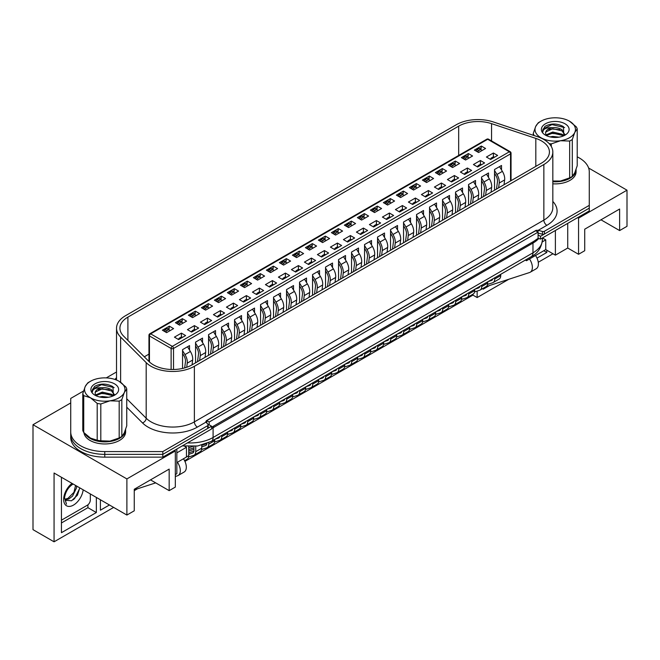 <?xml version="1.0" encoding="UTF-8"?>
<svg xmlns="http://www.w3.org/2000/svg" width="660" height="660" viewBox="0 0 660 660"><rect width="100%" height="100%" fill="white"/><g stroke="black" fill="none" stroke-linecap="round" stroke-linejoin="round"><path stroke-width="0.99" d="M70.727 401.197L70.727 434.709A34.048 19.651 0 0 0 104.767 454.361L162.805 454.361L211.588 426.195L207.413 423.786M538.082 238.367L540.49 239.085L540.49 236.305L538.082 234.919L538.082 238.367L533.569 241.461L211.588 427.226M540.49 236.305L589.273 208.139L589.273 210.919L540.49 239.085M83.548 391.017L70.727 398.417L70.727 437.481A34.048 19.651 0 0 0 104.767 457.141L162.805 457.141L211.588 428.975L211.588 426.195M70.727 434.709A34.048 19.651 0 0 0 104.767 454.361L162.805 454.361L162.805 457.141M538.082 232.138L535.672 230.744L206.778 420.635L209.187 422.02L538.082 232.138L538.082 234.919M209.187 422.02L209.187 424.801M206.778 420.635L206.778 422.986M577.648 217.627L578.556 218.155L578.556 254.29L567.724 248.036L555.382 255.156L545.754 249.596L529.501 258.976A10.543 6.088 -120 0 1 530.186 272.25A10.543 6.088 -120 0 1 529.501 272.547L485.917 286.704M477.147 291.076L477.147 297.545L508.794 279.279M538.255 262.267L552.973 253.77M546.81 250.206L546.81 252.466L536.992 258.126M489.53 285.533L483.161 289.212L483.161 288.296M578.556 218.155L627 190.179L588.629 168.028M600.971 219.805L619.624 230.571L627 226.314L627 190.179M70.727 402.938L33 424.718L33 529.65L54.062 541.81L54.062 473.014L126.885 515.056L134.261 510.799L134.261 489.258L169.166 469.103L169.166 490.644L175.329 487.088L175.329 450.953L174.43 450.425M619.624 230.571L619.624 209.03L584.719 229.185L584.719 250.726L578.556 254.29M567.724 248.036L567.724 223.361M555.382 255.156L555.382 230.488M545.754 249.596L545.754 239.869L542.446 237.955L542.438 239.605C541.514 247.706 537.768 253.407 531.201 256.707A8.514 4.917 -120 0 0 532.966 252.813L532.966 243.078L213.097 427.754A32.34 18.67 180 0 1 211.588 428.571M542.281 241.873L545.754 239.869M529.501 258.976L526.498 260.716L526.498 259.421M525.376 260.073L526.498 260.716M184.61 446.234L186.466 447.298L186.466 457.034L176.839 462.586M176.839 452.859L186.466 447.298M175.329 474.573L176.839 473.707L176.839 449.039M126.885 515.056L126.885 478.921L175.329 450.953M33 424.718L126.885 478.921M184.932 461.389L472.931 295.119L477.147 297.545M134.261 490.644L137.462 488.796M54.062 541.81L113.644 507.416M183.455 458.766A10.543 6.088 60 0 1 184.14 472.032L178.118 475.513A10.543 6.088 -120 0 1 177.441 475.81L175.329 476.495M155.702 482.872L134.261 489.835M169.166 490.644L150.505 479.878M109.436 504.983L100.403 510.196L100.403 499.768M96.343 497.425L96.343 512.539L61.438 532.694L61.438 477.271M61.438 522.959L87.92 507.672L96.343 512.539M87.92 507.672L87.92 504.826M543.799 250.726L546.81 252.466M100.403 500.462L101.005 500.115M178.118 475.513A10.543 6.088 -120 0 0 177.441 462.239M535.524 255.502A10.543 6.088 60 0 1 536.209 268.768L530.186 272.25M472.931 294.203L472.931 295.119M79.753 487.847L77.434 495.223L71.577 500.783L65.554 500.288L65.117 499.397L66.47 504.149L64.499 497.797C65.538 491.716 68.335 487.171 72.897 484.159M76.527 485.983L76.593 487.723L72.559 496.122L68.838 498.952L65.208 499.694M75.578 485.43L73.945 492.335L67.881 498.399L65.051 499.166M61.438 520.179L87.318 505.238A4.257 2.458 120 0 0 90.321 500.032L90.321 493.944M79.753 488.252L74.786 498.284L73.326 499.752M552.832 181.723A20.856 12.037 0 0 0 576.081 169.768A20.856 12.037 0 0 0 576.073 169.43M552.832 183.81A20.856 12.037 0 0 0 576.081 171.856L576.081 169.768M85.132 433.892A20.856 12.037 0 0 0 90.024 438.356A20.856 12.037 0 0 0 112.744 440.962A20.856 12.037 0 0 0 125.623 429.841A20.856 12.037 0 0 0 125.614 429.503M83.96 432.696A20.856 12.037 0 0 0 90.024 440.435A20.856 12.037 0 0 0 112.744 443.05A20.856 12.037 0 0 0 125.623 431.929L125.623 429.841M166.609 332.64L162.393 330.206L169.373 326.172L173.588 328.606L166.609 332.64M168.77 329.439L169.373 326.172M178.637 339.587L174.43 337.153L181.409 333.127L185.625 335.56L178.637 339.587M182.556 368.445L182.556 349.627L189.535 345.601L189.535 350.056M181.409 333.127L181.409 336.947M179.602 325.132L175.395 322.699L182.374 318.673L186.582 321.106L179.602 325.132M181.772 321.932L182.374 318.673M191.639 332.079L187.432 329.653L194.411 325.619L198.619 328.053L191.639 332.079M195.55 362.835L195.55 342.127L202.537 338.093L202.537 342.548M194.411 325.619L194.411 329.439M192.605 317.625L188.389 315.2L195.368 311.165L199.584 313.599L192.605 317.625M194.774 314.424L195.368 311.165M204.641 324.58L200.425 322.146L207.405 318.112L211.621 320.546L204.641 324.58M208.552 355.327L208.552 334.62L215.531 330.586L215.531 335.049M207.405 318.112L207.405 321.94M205.606 310.126L201.391 307.692L208.37 303.658L212.586 306.091L205.606 310.126M207.776 306.916L208.37 303.658M217.643 317.072L213.427 314.638L220.407 310.613L224.623 313.038L217.643 317.072M221.554 347.82L221.554 327.112L228.533 323.087L228.533 327.541M220.407 310.613L220.407 314.432M218.6 302.618L214.393 300.185L221.372 296.159L225.58 298.584L218.6 302.618M220.77 299.417L221.372 296.159M230.637 309.565L226.429 307.131L233.409 303.105L237.616 305.539L230.637 309.565M234.547 340.321L234.547 319.605L241.535 315.579L241.535 320.034M233.409 303.105L233.409 306.925M231.602 295.111L227.386 292.677L234.374 288.651L238.582 291.085L231.602 295.111M233.772 291.91L234.374 288.651M243.639 302.065L239.423 299.632L246.403 295.597L250.618 298.031L243.639 302.065M247.549 332.813L247.549 312.106L254.529 308.072L254.529 312.535M246.403 295.597L246.403 299.425M244.604 287.603L240.388 285.178L247.368 281.143L251.584 283.577L244.604 287.603M246.774 284.402L247.368 281.143M256.641 294.558L252.425 292.124L259.405 288.09L263.62 290.524L256.641 294.558M260.551 325.306L260.551 304.598L267.531 300.564L267.531 305.027M259.405 288.09L259.405 291.918M257.598 280.104L253.39 277.67L260.37 273.636L264.586 276.07L257.598 280.104M259.768 276.903L260.37 273.636M269.635 287.05L265.427 284.617L272.407 280.591L276.614 283.024L269.635 287.05M273.545 317.798L273.545 297.091L280.533 293.065L280.533 297.52M272.407 280.591L272.407 284.411M270.6 272.596L266.384 270.163L273.372 266.137L277.579 268.57L270.6 272.596M272.77 269.396L273.372 266.137M282.637 279.543L278.421 277.117L285.409 273.083L289.616 275.517L282.637 279.543M286.547 310.299L286.547 289.591L293.527 285.557L293.527 290.012M285.409 273.083L285.409 276.903M283.602 265.089L279.386 262.663L286.366 258.629L290.582 261.063L283.602 265.089M285.772 261.888L286.366 258.629M295.639 272.044L291.423 269.61L298.402 265.576L302.618 268.01L295.639 272.044M299.549 302.791L299.549 282.084L306.529 278.05L306.529 282.513M298.402 265.576L298.402 269.404M296.596 257.59L292.388 255.156L299.368 251.122L303.584 253.555L296.596 257.59M298.765 254.38L299.368 251.122M308.632 264.536L304.425 262.102L311.404 258.076L315.62 260.502L308.632 264.536M312.543 295.284L312.543 274.576L319.531 270.55L319.531 275.005M311.404 258.076L311.404 261.896M309.598 250.082L305.382 247.648L312.37 243.623L316.577 246.048L309.598 250.082M311.767 246.881L312.37 243.623M321.635 257.029L317.419 254.595L324.406 250.569L328.614 253.003L321.635 257.029M325.545 287.785L325.545 267.069L332.524 263.043L332.524 267.498M324.406 250.569L324.406 254.389M322.6 242.575L318.384 240.141L325.363 236.115L329.579 238.549L322.6 242.575M324.769 239.374L325.363 236.115M334.637 249.529L330.421 247.096L337.4 243.061L341.616 245.495L334.637 249.529M338.547 280.277L338.547 259.57L345.526 255.535L345.526 259.999M337.4 243.061L337.4 246.889M335.593 235.075L331.386 232.642L338.365 228.608L342.581 231.041L335.593 235.075M337.763 231.866L338.365 228.608M347.63 242.022L343.423 239.588L350.402 235.554L354.618 237.988L347.63 242.022M351.549 272.77L351.549 252.062L358.528 248.028L358.528 252.491M350.402 235.554L350.402 239.382M348.596 227.568L344.38 225.134L351.367 221.1L355.575 223.534L348.596 227.568M350.765 224.367L351.367 221.1M360.632 234.514L356.416 232.081L363.404 228.055L367.612 230.488L360.632 234.514M364.543 265.262L364.543 244.555L371.522 240.529L371.522 244.984M363.404 228.055L363.404 231.874M361.597 220.06L357.382 217.627L364.361 213.601L368.577 216.035L361.597 220.06M363.767 216.859L364.361 213.601M373.634 227.007L369.418 224.582L376.398 220.547L380.614 222.981L373.634 227.007M377.545 257.763L377.545 237.055L384.524 233.021L384.524 237.476M376.398 220.547L376.398 224.367M374.591 212.553L370.384 210.127L377.363 206.093L381.579 208.527L374.591 212.553M376.761 209.352L377.363 206.093M386.628 219.508L382.421 217.074L389.4 213.04L393.616 215.474L386.628 219.508M390.547 250.255L390.547 229.548L397.526 225.514L397.526 229.977M389.4 213.04L389.4 216.868M387.593 205.054L383.386 202.62L390.365 198.586L394.573 201.019L387.593 205.054M389.763 201.844L390.365 198.586M399.63 212L395.414 209.566L402.402 205.54L406.609 207.966L399.63 212M403.54 242.748L403.54 222.04L410.52 218.014L410.52 222.47M402.402 205.54L402.402 209.36M400.595 197.546L396.379 195.112L403.359 191.087L407.575 193.512L400.595 197.546M402.765 194.345L403.359 191.087M412.632 204.493L408.416 202.059L415.396 198.033L419.611 200.467L412.632 204.493M416.542 235.249L416.542 214.533L423.522 210.507L423.522 214.962M415.396 198.033L415.396 201.853M413.597 190.039L409.382 187.605L416.361 183.579L420.577 186.013L413.597 190.039M415.759 186.838L416.361 183.579M425.626 196.993L421.418 194.56L428.398 190.525L432.613 192.959L425.626 196.993M429.544 227.741L429.544 207.034L436.524 202.999L436.524 207.463M428.398 190.525L428.398 194.353M426.591 182.539L422.383 180.106L429.363 176.071L433.57 178.505L426.591 182.539M428.761 179.33L429.363 176.071M438.628 189.486L434.42 187.052L441.4 183.018L445.607 185.452L438.628 189.486M442.538 220.234L442.538 199.526L449.526 195.492L449.526 199.955M441.4 183.018L441.4 186.846M439.593 175.032L435.377 172.598L442.357 168.564L446.572 170.998L439.593 175.032M441.763 171.831L442.357 168.564M451.63 181.978L447.414 179.545L454.393 175.519L458.609 177.952L451.63 181.978M455.54 212.726L455.54 192.019L462.52 187.993L462.52 192.448M454.393 175.519L454.393 179.338M452.595 167.524L448.379 165.091L455.359 161.065L459.574 163.499L452.595 167.524M454.765 164.323L455.359 161.065M464.632 174.471L460.416 172.045L467.395 168.011L471.611 170.445L464.632 174.471M468.542 205.227L468.542 184.519L475.522 180.485L475.522 184.94M467.395 168.011L467.395 171.831M465.589 160.017L461.381 157.591L468.361 153.557L472.568 155.991L465.589 160.017M467.758 156.816L468.361 153.557M477.626 166.972L473.418 164.538L480.397 160.504L484.605 162.938L477.626 166.972M481.536 197.719L481.536 177.012L488.524 172.978L488.524 177.441M480.397 160.504L480.397 164.332M478.591 152.518L474.375 150.084L481.363 146.05L485.57 148.483L478.591 152.518M480.76 149.308L481.363 146.05M490.627 159.464L486.412 157.03L493.391 153.005L497.607 155.43L490.627 159.464M494.538 190.212L494.538 169.505L501.517 165.478L501.517 169.933M493.391 153.005L493.391 156.824M148.954 354.123L144.292 356.812M476.066 151.057L476.149 150.761A1.279 0.734 -60 0 1 476.998 149.589L478.797 150.629A1.279 0.734 120 0 0 477.955 151.8L477.873 152.105M479.919 148.83L481.363 147.997M463.064 158.557L463.147 158.268A1.279 0.734 -60 0 1 463.996 157.088L465.803 158.136A1.279 0.734 120 0 0 464.954 159.307L464.871 159.605M466.925 156.329L468.361 155.504M450.062 166.064L450.145 165.775A1.279 0.734 -60 0 1 450.994 164.596L452.801 165.635A1.279 0.734 120 0 0 451.952 166.815L451.877 167.112M453.923 163.837L455.359 163.012M437.068 173.572L437.151 173.275A1.279 0.734 -60 0 1 438.001 172.103L439.799 173.143A1.279 0.734 120 0 0 438.958 174.322L438.875 174.619M440.921 171.344L442.357 170.511M429.734 180.716L429.396 179.833A1.279 0.734 120 0 0 429.19 179.578L427.383 178.538A1.279 0.734 -60 0 0 426.739 178.596L424.999 179.602A1.279 0.734 -60 0 0 424.149 180.782L424.075 181.071M427.928 178.852L429.363 178.018M411.064 188.578L411.147 188.29A1.279 0.734 -60 0 1 411.997 187.11L413.803 188.158A1.279 0.734 120 0 0 412.954 189.329L412.879 189.626M414.925 186.351L416.361 185.526M398.062 196.086L398.153 195.789A1.279 0.734 -60 0 1 399.003 194.618L400.801 195.657A1.279 0.734 120 0 0 399.96 196.837L399.877 197.134M401.923 193.858L403.359 193.025M390.736 203.239L390.398 202.356A1.279 0.734 120 0 0 390.192 202.092L388.385 201.052A1.279 0.734 -60 0 0 387.742 201.11L386.001 202.125A1.279 0.734 -60 0 0 385.151 203.296L385.077 203.585M388.921 201.366L390.365 200.533M375.928 208.865L377.363 208.04M362.926 216.373L364.361 215.548M346.071 226.108L346.153 225.811A1.279 0.734 -60 0 1 347.003 224.639L348.81 225.679A1.279 0.734 120 0 0 347.96 226.858L347.878 227.155M349.924 223.88L351.367 223.047M333.069 233.615L333.151 233.318A1.279 0.734 -60 0 1 334.001 232.138L335.808 233.186A1.279 0.734 120 0 0 334.958 234.358L334.884 234.655M336.93 231.388L338.365 230.554M320.067 241.114L320.158 240.826A1.279 0.734 -60 0 1 320.999 239.646L322.806 240.694A1.279 0.734 120 0 0 321.956 241.865L321.882 242.162M323.928 238.887L325.363 238.062M307.073 248.622L307.156 248.325A1.279 0.734 -60 0 1 308.005 247.153L309.812 248.193A1.279 0.734 120 0 0 308.962 249.373L308.88 249.67M310.926 246.394L312.37 245.561M294.071 256.129L294.154 255.833A1.279 0.734 -60 0 1 295.003 254.661L296.81 255.7A1.279 0.734 120 0 0 295.96 256.872L295.878 257.169M297.932 253.902L299.368 253.069M281.069 263.629L281.16 263.34A1.279 0.734 -60 0 1 282.001 262.16L283.808 263.208A1.279 0.734 120 0 0 282.959 264.379L282.884 264.676M284.93 261.401L286.366 260.576M268.075 271.136L268.158 270.847A1.279 0.734 -60 0 1 269.008 269.668L270.814 270.707A1.279 0.734 120 0 0 269.965 271.887L269.882 272.184M271.928 268.909L273.372 268.084M255.073 278.644L255.156 278.347A1.279 0.734 -60 0 1 256.006 277.175L257.812 278.215A1.279 0.734 120 0 0 256.963 279.394L256.88 279.691M258.935 276.416L260.37 275.583M242.071 286.151L242.154 285.854A1.279 0.734 -60 0 1 243.004 284.674L244.81 285.722A1.279 0.734 120 0 0 243.961 286.894L243.886 287.191M245.933 283.924L247.368 283.09M229.078 293.65L229.16 293.362A1.279 0.734 -60 0 1 230.01 292.182L231.809 293.23A1.279 0.734 120 0 0 230.967 294.401L230.885 294.698M232.93 291.423L234.374 290.598M216.076 301.158L216.158 300.861A1.279 0.734 -60 0 1 217.008 299.689L218.815 300.729A1.279 0.734 120 0 0 217.965 301.909L217.882 302.206M219.937 298.93L221.372 298.097M203.074 308.665L203.156 308.368A1.279 0.734 -60 0 1 204.006 307.197L205.813 308.236A1.279 0.734 120 0 0 204.963 309.408L204.889 309.705M206.935 306.438L208.37 305.605M190.08 316.165L190.162 315.876A1.279 0.734 -60 0 1 191.012 314.696L192.811 315.744A1.279 0.734 120 0 0 191.969 316.915L191.887 317.212M193.933 313.937L195.368 313.112M177.078 323.672L177.16 323.383A1.279 0.734 -60 0 1 178.01 322.204L179.817 323.243A1.279 0.734 120 0 0 178.967 324.423L178.885 324.72M180.939 321.445L182.374 320.62M169.752 330.825L169.405 329.942A1.279 0.734 120 0 0 169.199 329.678L167.392 328.639A1.279 0.734 -60 0 0 166.757 328.705L165.008 329.711A1.279 0.734 -60 0 0 164.158 330.883L164.084 331.171M167.937 328.952L169.373 328.119M541.447 163.127A27.233 15.724 0 0 0 549.425 152.014A27.233 15.724 0 0 0 541.447 140.893A27.233 15.724 0 0 0 535.813 138.394L491.552 123.643A27.233 15.724 0 0 0 458.675 126.142L127.9 317.113A27.233 15.724 0 0 0 119.922 328.226A27.233 15.724 0 0 0 123.577 336.088L149.127 361.647A27.233 15.724 0 0 0 191.969 364.897L541.447 163.127M543.856 139.499A30.64 17.688 0 0 0 537.512 136.694L493.251 121.935A30.64 17.688 0 0 0 456.266 124.748L125.499 315.719A30.64 17.688 0 0 0 116.523 328.226A30.64 17.688 0 0 0 120.623 337.07L146.182 362.629A30.64 17.688 0 0 0 194.378 366.292L543.856 164.521A30.64 17.688 0 0 0 552.832 152.014A30.64 17.688 0 0 0 543.856 139.499M146.182 362.629L146.182 418.217A30.64 17.688 0 0 0 194.378 421.88L543.856 220.11A4.257 2.458 -120 0 0 546.868 225.324L538.205 230.332L542.454 231.47A1.7 0.982 0 0 0 544.385 231.28L589.273 205.359L589.273 171.856A34.048 19.651 0 0 0 579.307 157.954A34.048 19.651 0 0 0 577.219 156.849M70.727 431.929A34.048 19.651 0 0 0 104.767 451.58L162.805 451.58L162.805 454.361L207.702 428.439A1.7 0.982 0 0 0 208.197 427.746L208.197 424.966A1.7 0.982 0 0 0 208.04 424.553L206.052 422.095L197.389 427.094A34.897 20.146 180 0 1 142.494 422.92L126.753 407.187M538.048 233.062L542.454 234.25A1.7 0.982 0 0 0 544.385 234.061L589.273 208.139L589.273 205.359M538.205 230.332L536.126 230.323L206.324 420.733L206.052 422.095M205.829 421.534L205.986 422.004M116.523 372.224A1.7 0.982 0 0 0 115.615 372.496L106.268 377.899M162.805 451.58L207.702 425.659A1.7 0.982 0 0 0 208.197 424.966M494.488 157.237L493.82 156.857A1.279 0.734 -60 0 0 493.185 156.915L491.436 157.921L492.368 158.458M496.51 189.073L497.442 181.723A7.656 4.422 -120 0 0 495.742 175.304L494.538 173.324M490.512 159.398L490.594 159.101A1.279 0.734 -60 0 1 491.436 157.921M494.538 170.494L496.963 174.479A10.213 5.899 60 0 1 499.224 183.035L498.613 187.861M504.034 184.734L504.644 179.908A10.213 5.899 -120 0 0 502.384 171.352L499.513 166.633M494.719 277.769L494.719 279.031A7.656 4.422 60 0 1 493.135 282.538A7.656 4.422 60 0 1 492.64 282.76L487.6 284.394M493.135 282.538L499.15 279.064A7.656 4.422 -120 0 0 500.734 275.558L500.734 274.296M488.111 281.581L491.527 280.475A5.107 2.945 -120 0 0 491.857 280.327A5.107 2.945 -120 0 0 492.822 278.866M481.734 150.703L481.396 149.82A1.279 0.734 120 0 0 481.181 149.556A1.279 0.734 120 0 0 480.546 149.622L478.797 150.629M481.181 149.556L479.383 148.517A1.279 0.734 -60 0 0 478.739 148.574L476.998 149.589M468.732 158.202L468.394 157.319A1.279 0.734 120 0 0 468.188 157.063A1.279 0.734 120 0 0 467.544 157.13L465.803 158.136M468.188 157.063L466.381 156.024A1.279 0.734 -60 0 0 465.737 156.082L463.996 157.088M455.738 165.709L455.392 164.827A1.279 0.734 120 0 0 455.185 164.571A1.279 0.734 120 0 0 454.55 164.629L452.801 165.635M455.185 164.571L453.379 163.523A1.279 0.734 -60 0 0 452.743 163.589L450.994 164.596M442.736 173.217L442.398 172.334A1.279 0.734 120 0 0 442.183 172.07A1.279 0.734 120 0 0 441.548 172.136L439.799 173.143M442.183 172.07L440.385 171.031A1.279 0.734 -60 0 0 439.741 171.097L438.001 172.103M429.19 179.578A1.279 0.734 120 0 0 428.546 179.644L426.805 180.65A1.279 0.734 120 0 0 425.956 181.822L425.873 182.119M416.74 188.224L416.394 187.341A1.279 0.734 120 0 0 416.188 187.085A1.279 0.734 120 0 0 415.552 187.143L413.803 188.158M416.188 187.085L414.381 186.037A1.279 0.734 -60 0 0 413.746 186.103L411.997 187.11M403.738 195.731L403.4 194.849A1.279 0.734 120 0 0 403.186 194.584A1.279 0.734 120 0 0 402.55 194.65L400.801 195.657M403.186 194.584L401.379 193.545A1.279 0.734 -60 0 0 400.744 193.611L399.003 194.618M481.486 164.744L480.827 164.356A1.279 0.734 -60 0 0 480.183 164.423L478.442 165.429L479.366 165.965M483.508 196.581L484.44 189.23A7.656 4.422 -120 0 0 482.74 182.812L481.536 180.832M477.51 166.906L477.592 166.609A1.279 0.734 -60 0 1 478.442 165.429M481.536 177.994L483.97 181.978A10.213 5.899 60 0 1 486.23 190.542L485.62 195.368M491.032 192.242L491.642 187.415A10.213 5.899 -120 0 0 489.382 178.852L486.511 174.141M481.717 285.277L481.717 286.539A7.656 4.422 60 0 1 480.133 290.045A7.656 4.422 60 0 1 479.638 290.268L474.598 291.901M480.133 290.045L486.148 286.572A7.656 4.422 -120 0 0 487.74 283.066L487.74 281.803M475.109 289.088L478.525 287.983A5.107 2.945 -120 0 0 478.855 287.834A5.107 2.945 -120 0 0 479.828 286.366M468.484 172.243L467.824 171.864A1.279 0.734 -60 0 0 467.189 171.93L465.44 172.936L466.364 173.473M470.506 204.088L471.438 196.738A7.656 4.422 -120 0 0 469.747 190.311L468.542 188.339M464.516 174.405L464.59 174.108A1.279 0.734 -60 0 1 465.44 172.936M468.542 185.501L470.968 189.486A10.213 5.899 60 0 1 473.228 198.049L472.618 202.868M478.038 199.741L478.648 194.923A10.213 5.899 -120 0 0 476.38 186.359L473.509 181.648M468.724 292.784L468.724 294.046A7.656 4.422 60 0 1 467.132 297.553A7.656 4.422 60 0 1 466.636 297.767L461.596 299.409M467.132 297.553L473.154 294.079A7.656 4.422 -120 0 0 474.738 290.573L474.738 289.303M462.115 296.596L465.531 295.482A5.107 2.945 -120 0 0 465.861 295.342A5.107 2.945 -120 0 0 466.826 293.873M455.491 179.751L454.822 179.371A1.279 0.734 -60 0 0 454.187 179.429L452.438 180.444L453.37 180.972M457.512 211.596L458.436 204.237A7.656 4.422 -120 0 0 456.745 197.819L455.54 195.838M451.514 181.912L451.597 181.615A1.279 0.734 -60 0 1 452.438 180.444M455.54 193.009L457.966 196.993A10.213 5.899 60 0 1 460.226 205.557L459.616 210.375M465.036 207.248L465.646 202.43A10.213 5.899 -120 0 0 463.386 193.867L460.515 189.148M455.722 300.284L455.722 301.546A7.656 4.422 60 0 1 454.138 305.052A7.656 4.422 60 0 1 453.643 305.275L448.602 306.916M454.138 305.052L460.152 301.579A7.656 4.422 -120 0 0 461.736 298.072L461.736 296.81M449.113 304.103L452.529 302.989A5.107 2.945 -120 0 0 452.859 302.841A5.107 2.945 -120 0 0 453.824 301.381M442.489 187.258L441.829 186.871A1.279 0.734 -60 0 0 441.185 186.937L439.444 187.943L440.368 188.48M444.51 219.095L445.442 211.745A7.656 4.422 -120 0 0 443.743 205.326L442.538 203.346M438.512 189.42L438.595 189.123A1.279 0.734 -60 0 1 439.444 187.943M442.538 200.516L444.972 204.501A10.213 5.899 60 0 1 447.233 213.056L446.622 217.882M452.034 214.756L452.644 209.929A10.213 5.899 -120 0 0 450.384 201.374L447.513 196.655M442.72 307.791L442.72 309.053A7.656 4.422 60 0 1 441.136 312.56A7.656 4.422 60 0 1 440.641 312.782L435.6 314.416M441.136 312.56L447.15 309.086A7.656 4.422 -120 0 0 448.742 305.58L448.742 304.318M436.111 311.602L439.527 310.497A5.107 2.945 -120 0 0 439.857 310.349A5.107 2.945 -120 0 0 440.822 308.888M429.487 194.766L428.827 194.378A1.279 0.734 -60 0 0 428.191 194.444L426.442 195.451L427.366 195.987M431.508 226.603L432.44 219.252A7.656 4.422 -120 0 0 430.749 212.834L429.544 210.853M425.518 196.927L425.593 196.622A1.279 0.734 -60 0 1 426.442 195.451M429.544 208.015L431.97 212A10.213 5.899 60 0 1 434.231 220.564L433.62 225.382M439.04 222.255L439.642 217.437A10.213 5.899 -120 0 0 437.382 208.874L434.511 204.163M429.726 315.298L429.726 316.561A7.656 4.422 60 0 1 428.134 320.067A7.656 4.422 60 0 1 427.639 320.29L422.598 321.923M428.134 320.067L434.156 316.594A7.656 4.422 -120 0 0 435.74 313.087L435.74 311.817M423.118 319.11L426.525 318.004A5.107 2.945 -120 0 0 426.855 317.856A5.107 2.945 -120 0 0 427.829 316.387M416.485 202.265L415.825 201.886A1.279 0.734 -60 0 0 415.189 201.952L413.44 202.958L414.373 203.494M418.514 234.11L419.438 226.751A7.656 4.422 -120 0 0 417.747 220.333L416.542 218.361M412.516 204.427L412.591 204.13A1.279 0.734 -60 0 1 413.44 202.958M416.542 215.523L418.968 219.508A10.213 5.899 60 0 1 421.228 228.071L420.618 232.889M426.038 229.762L426.649 224.945A10.213 5.899 -120 0 0 424.388 216.381L421.517 211.662M416.724 322.798L416.724 324.068A7.656 4.422 60 0 1 415.14 327.575A7.656 4.422 60 0 1 414.645 327.789L409.604 329.431M415.14 327.575L421.154 324.093A7.656 4.422 -120 0 0 422.738 320.587L422.738 319.325M410.116 326.617L413.531 325.504A5.107 2.945 -120 0 0 413.861 325.363A5.107 2.945 -120 0 0 414.826 323.895M390.192 202.092A1.279 0.734 120 0 0 389.548 202.158L387.808 203.164A1.279 0.734 120 0 0 386.958 204.336L386.875 204.633M377.743 210.738L377.396 209.855A1.279 0.734 120 0 0 377.19 209.599A1.279 0.734 120 0 0 376.555 209.665L374.806 210.672A1.279 0.734 120 0 0 373.956 211.843L373.882 212.14M377.19 209.599L375.383 208.56A1.279 0.734 -60 0 0 374.748 208.618L372.999 209.624L374.806 210.672M372.075 211.101L372.149 210.804A1.279 0.734 -60 0 1 372.999 209.624M364.741 218.245L364.402 217.363A1.279 0.734 120 0 0 364.188 217.107A1.279 0.734 120 0 0 363.553 217.165L361.804 218.171A1.279 0.734 120 0 0 360.954 219.351L360.88 219.648M364.188 217.107L362.381 216.059A1.279 0.734 -60 0 0 361.746 216.125L359.997 217.132L361.804 218.171M359.073 218.608L359.155 218.311A1.279 0.734 -60 0 1 359.997 217.132M351.739 225.753L351.4 224.87A1.279 0.734 120 0 0 351.194 224.606A1.279 0.734 120 0 0 350.551 224.672L348.81 225.679M351.194 224.606L349.387 223.567A1.279 0.734 -60 0 0 348.744 223.633L347.003 224.639M338.745 233.252L338.399 232.37A1.279 0.734 120 0 0 338.192 232.114A1.279 0.734 120 0 0 337.557 232.18L335.808 233.186M338.192 232.114L336.385 231.074A1.279 0.734 -60 0 0 335.75 231.132L334.001 232.138M325.743 240.76L325.405 239.877A1.279 0.734 120 0 0 325.19 239.621A1.279 0.734 120 0 0 324.555 239.679L322.806 240.694M325.19 239.621L323.383 238.573A1.279 0.734 -60 0 0 322.748 238.639L320.999 239.646M312.741 248.267L312.403 247.385A1.279 0.734 120 0 0 312.197 247.12A1.279 0.734 120 0 0 311.553 247.186L309.812 248.193M312.197 247.12L310.39 246.081A1.279 0.734 -60 0 0 309.746 246.147L308.005 247.153M299.747 255.775L299.401 254.892A1.279 0.734 120 0 0 299.195 254.628A1.279 0.734 120 0 0 298.551 254.694L296.81 255.7M299.195 254.628L297.388 253.588A1.279 0.734 -60 0 0 296.752 253.646L295.003 254.661M286.745 263.274L286.407 262.391A1.279 0.734 120 0 0 286.192 262.135A1.279 0.734 120 0 0 285.557 262.201L283.808 263.208M286.192 262.135L284.386 261.096A1.279 0.734 -60 0 0 283.75 261.154L282.001 262.16M273.743 270.781L273.405 269.899A1.279 0.734 120 0 0 273.19 269.643A1.279 0.734 120 0 0 272.555 269.701L270.814 270.707M273.19 269.643L271.392 268.595A1.279 0.734 -60 0 0 270.748 268.661L269.008 269.668M260.741 278.289L260.403 277.406A1.279 0.734 120 0 0 260.197 277.142A1.279 0.734 120 0 0 259.553 277.208L257.812 278.215M260.197 277.142L258.39 276.103A1.279 0.734 -60 0 0 257.755 276.169L256.006 277.175M247.748 285.788L247.409 284.905A1.279 0.734 120 0 0 247.195 284.65A1.279 0.734 120 0 0 246.559 284.716L244.81 285.722M247.195 284.65L245.388 283.61A1.279 0.734 -60 0 0 244.753 283.668L243.004 284.674M234.745 293.296L234.407 292.413A1.279 0.734 120 0 0 234.193 292.157A1.279 0.734 120 0 0 233.558 292.215L231.809 293.23M234.193 292.157L232.394 291.109A1.279 0.734 -60 0 0 231.751 291.175L230.01 292.182M221.743 300.803L221.405 299.921A1.279 0.734 120 0 0 221.199 299.656A1.279 0.734 120 0 0 220.555 299.722L218.815 300.729M221.199 299.656L219.392 298.617A1.279 0.734 -60 0 0 218.757 298.683L217.008 299.689M208.75 308.311L208.403 307.428A1.279 0.734 120 0 0 208.197 307.164A1.279 0.734 120 0 0 207.562 307.23L205.813 308.236M208.197 307.164L206.39 306.125A1.279 0.734 -60 0 0 205.755 306.182L204.006 307.197M195.748 315.81L195.41 314.927A1.279 0.734 120 0 0 195.195 314.671A1.279 0.734 120 0 0 194.56 314.738L192.811 315.744M195.195 314.671L193.396 313.632A1.279 0.734 -60 0 0 192.753 313.69L191.012 314.696M182.746 323.317L182.407 322.435A1.279 0.734 120 0 0 182.201 322.179A1.279 0.734 120 0 0 181.558 322.237L179.817 323.243M182.201 322.179L180.394 321.131A1.279 0.734 -60 0 0 179.751 321.197L178.01 322.204M169.199 329.678A1.279 0.734 120 0 0 168.564 329.744L166.815 330.751A1.279 0.734 120 0 0 165.965 331.93L165.891 332.227M403.491 209.773L402.831 209.393A1.279 0.734 -60 0 0 402.188 209.451L400.447 210.457L401.371 210.994M405.512 241.609L406.445 234.259A7.656 4.422 -120 0 0 404.745 227.84L403.54 225.86M399.514 211.934L399.597 211.637A1.279 0.734 -60 0 1 400.447 210.457M403.54 223.03L405.974 227.015A10.213 5.899 60 0 1 408.235 235.571L407.624 240.397M413.036 237.27L413.647 232.444A10.213 5.899 -120 0 0 411.386 223.888L408.515 219.169M403.722 330.305L403.722 331.567A7.656 4.422 60 0 1 402.138 335.074A7.656 4.422 60 0 1 401.643 335.296L396.602 336.93M402.138 335.074L408.152 331.6A7.656 4.422 -120 0 0 409.745 328.094L409.745 326.832M397.114 334.117L400.529 333.011A5.107 2.945 -120 0 0 400.859 332.863A5.107 2.945 -120 0 0 401.825 331.402M390.489 217.28L389.829 216.892A1.279 0.734 -60 0 0 389.185 216.959L387.445 217.965L388.369 218.501M392.51 249.117L393.442 241.766A7.656 4.422 -120 0 0 391.751 235.348L390.547 233.368M386.512 219.442L386.595 219.145A1.279 0.734 -60 0 1 387.445 217.965M390.547 230.53L392.972 234.514A10.213 5.899 60 0 1 395.233 243.078L394.622 247.904M400.042 244.769L400.645 239.951A10.213 5.899 -120 0 0 398.384 231.388L395.513 226.677M390.72 337.813L390.72 339.075A7.656 4.422 60 0 1 389.136 342.581A7.656 4.422 60 0 1 388.641 342.804L383.6 344.438M389.136 342.581L395.159 339.108A7.656 4.422 -120 0 0 396.742 335.602L396.742 334.339M384.12 341.624L387.527 340.519A5.107 2.945 -120 0 0 387.857 340.37A5.107 2.945 -120 0 0 388.831 338.902M377.487 224.779L376.827 224.4A1.279 0.734 -60 0 0 376.192 224.466L374.443 225.472L375.375 226.009M379.516 256.625L380.44 249.274A7.656 4.422 -120 0 0 378.749 242.847L377.545 240.875M373.519 226.941L373.593 226.644A1.279 0.734 -60 0 1 374.443 225.472M377.545 238.037L379.97 242.022A10.213 5.899 60 0 1 382.231 250.585L381.62 255.403M387.04 252.277L387.651 247.459A10.213 5.899 -120 0 0 385.39 238.895L382.519 234.184M377.726 345.32L377.726 346.582A7.656 4.422 60 0 1 376.142 350.089A7.656 4.422 60 0 1 375.639 350.303L370.606 351.945M376.142 350.089L382.156 346.615A7.656 4.422 -120 0 0 383.74 343.109L383.74 341.839M371.118 349.132L374.534 348.018A5.107 2.945 -120 0 0 374.863 347.878A5.107 2.945 -120 0 0 375.829 346.409M364.493 232.287L363.825 231.907A1.279 0.734 -60 0 0 363.19 231.965L361.449 232.98L362.373 233.508M366.514 264.132L367.447 256.773A7.656 4.422 -120 0 0 365.747 250.354L364.543 248.374M360.517 234.448L360.599 234.151A1.279 0.734 -60 0 1 361.449 232.98M364.543 245.545L366.968 249.529A10.213 5.899 60 0 1 369.237 258.093L368.626 262.911M374.038 259.784L374.649 254.966A10.213 5.899 -120 0 0 372.388 246.403L369.517 241.684M364.724 352.82L364.724 354.082A7.656 4.422 60 0 1 363.14 357.588A7.656 4.422 60 0 1 362.645 357.811L357.604 359.452M363.14 357.588L369.154 354.115A7.656 4.422 -120 0 0 370.747 350.608L370.747 349.346M358.116 356.639L361.531 355.525A5.107 2.945 -120 0 0 361.861 355.377A5.107 2.945 -120 0 0 362.827 353.917M351.491 239.794L350.831 239.407A1.279 0.734 -60 0 0 350.188 239.473L348.447 240.479L349.371 241.015M353.512 271.631L354.445 264.28A7.656 4.422 -120 0 0 352.745 257.862L351.549 255.882M347.515 241.956L347.597 241.659A1.279 0.734 -60 0 1 348.447 240.479M351.549 253.044L353.974 257.037A10.213 5.899 60 0 1 356.235 265.592L355.624 270.418M361.045 267.292L361.647 262.465A10.213 5.899 -120 0 0 359.387 253.91L356.515 249.191M351.722 360.327L351.722 361.589A7.656 4.422 60 0 1 350.138 365.096A7.656 4.422 60 0 1 349.643 365.318L344.602 366.952M350.138 365.096L356.161 361.622A7.656 4.422 -120 0 0 357.745 358.116L357.745 356.854M345.122 364.138L348.529 363.033A5.107 2.945 -120 0 0 348.859 362.885A5.107 2.945 -120 0 0 349.833 361.424M338.489 247.302L337.829 246.914A1.279 0.734 -60 0 0 337.194 246.98L335.445 247.987L336.377 248.523M340.519 279.139L341.443 271.788A7.656 4.422 -120 0 0 339.751 265.361L338.547 263.389M334.521 249.455L334.595 249.158A1.279 0.734 -60 0 1 335.445 247.987M338.547 260.551L340.972 264.536A10.213 5.899 60 0 1 343.233 273.1L342.623 277.918M348.043 274.791L348.653 269.973A10.213 5.899 -120 0 0 346.393 261.409L343.522 256.699M338.728 367.834L338.728 369.097A7.656 4.422 60 0 1 337.136 372.603A7.656 4.422 60 0 1 336.641 372.826L331.609 374.459M337.136 372.603L343.159 369.13A7.656 4.422 -120 0 0 344.743 365.623L344.743 364.353M332.12 371.646L335.536 370.54A5.107 2.945 -120 0 0 335.866 370.392A5.107 2.945 -120 0 0 336.831 368.923M325.495 254.801L324.827 254.422A1.279 0.734 -60 0 0 324.192 254.488L322.443 255.494L323.375 256.03M327.517 286.646L328.449 279.287A7.656 4.422 -120 0 0 326.75 272.869L325.545 270.897M321.519 256.963L321.601 256.666A1.279 0.734 -60 0 1 322.443 255.494M325.545 268.059L327.971 272.044A10.213 5.899 60 0 1 330.231 280.607L329.629 285.425M335.041 282.298L335.651 277.48A10.213 5.899 -120 0 0 333.391 268.917L330.52 264.198M325.726 375.334L325.726 376.604A7.656 4.422 60 0 1 324.142 380.111A7.656 4.422 60 0 1 323.647 380.325L318.607 381.967M324.142 380.111L330.157 376.629A7.656 4.422 -120 0 0 331.749 373.123L331.749 371.861M319.118 379.153L322.534 378.04A5.107 2.945 -120 0 0 322.864 377.899A5.107 2.945 -120 0 0 323.829 376.431M312.493 262.309L311.834 261.929A1.279 0.734 -60 0 0 311.19 261.987L309.449 262.993L310.373 263.53M314.515 294.146L315.447 286.795A7.656 4.422 -120 0 0 313.748 280.376L312.543 278.396M308.517 264.47L308.599 264.173A1.279 0.734 -60 0 1 309.449 262.993M312.543 275.566L314.977 279.551A10.213 5.899 60 0 1 317.237 288.106L316.627 292.933M322.039 289.806L322.649 284.98A10.213 5.899 -120 0 0 320.389 276.424L317.518 271.705M312.724 382.841L312.724 384.103A7.656 4.422 60 0 1 311.14 387.61A7.656 4.422 60 0 1 310.646 387.832L305.605 389.466M311.14 387.61L317.163 384.136A7.656 4.422 -120 0 0 318.747 380.63L318.747 379.368M306.116 386.653L309.532 385.547A5.107 2.945 -120 0 0 309.862 385.399A5.107 2.945 -120 0 0 310.835 383.938M299.491 269.816L298.832 269.428A1.279 0.734 -60 0 0 298.196 269.495L296.447 270.501L297.371 271.037M301.521 301.653L302.445 294.302A7.656 4.422 -120 0 0 300.754 287.884L299.549 285.904M295.523 271.978L295.597 271.681A1.279 0.734 -60 0 1 296.447 270.501M299.549 283.066L301.975 287.05A10.213 5.899 60 0 1 304.235 295.614L303.625 300.44M309.045 297.305L309.655 292.487A10.213 5.899 -120 0 0 307.395 283.924L304.524 279.213M299.731 390.349L299.731 391.611A7.656 4.422 60 0 1 298.138 395.117A7.656 4.422 60 0 1 297.643 395.34L292.603 396.974M298.138 395.117L304.161 391.644A7.656 4.422 -120 0 0 305.745 388.138L305.745 386.875M293.123 394.16L296.538 393.055A5.107 2.945 -120 0 0 296.868 392.906A5.107 2.945 -120 0 0 297.833 391.438M286.498 277.315L285.829 276.936A1.279 0.734 -60 0 0 285.194 277.002L283.445 278.009L284.377 278.545M288.519 309.161L289.451 301.81A7.656 4.422 -120 0 0 287.752 295.383L286.547 293.411M282.521 279.477L282.604 279.18A1.279 0.734 -60 0 1 283.445 278.009M286.547 290.573L288.973 294.558A10.213 5.899 60 0 1 291.233 303.121L290.631 307.939M296.043 304.813L296.653 299.995A10.213 5.899 -120 0 0 294.393 291.431L291.522 286.721M286.729 397.848L286.729 399.118A7.656 4.422 60 0 1 285.145 402.625A7.656 4.422 60 0 1 284.65 402.839L279.609 404.481M285.145 402.625L291.159 399.151A7.656 4.422 -120 0 0 292.743 395.645L292.743 394.375M280.12 401.668L283.536 400.554A5.107 2.945 -120 0 0 283.866 400.414A5.107 2.945 -120 0 0 284.831 398.945M273.496 284.823L272.836 284.443A1.279 0.734 -60 0 0 272.192 284.501L270.451 285.516L271.375 286.044M275.517 316.668L276.449 309.309A7.656 4.422 -120 0 0 274.75 302.89L273.545 300.911M269.519 286.984L269.602 286.688A1.279 0.734 -60 0 1 270.451 285.516M273.545 298.081L275.979 302.065A10.213 5.899 60 0 1 278.239 310.629L277.629 315.447M283.041 312.32L283.651 307.502A10.213 5.899 -120 0 0 281.391 298.939L278.52 294.22M273.727 405.355L273.727 406.618A7.656 4.422 60 0 1 272.143 410.124A7.656 4.422 60 0 1 271.648 410.347L266.607 411.988M272.143 410.124L278.165 406.651A7.656 4.422 -120 0 0 279.749 403.144L279.749 401.882M267.118 409.175L270.534 408.061A5.107 2.945 -120 0 0 270.864 407.913A5.107 2.945 -120 0 0 271.837 406.453M260.494 292.33L259.834 291.943A1.279 0.734 -60 0 0 259.198 292.009L257.45 293.015L258.373 293.551M262.523 324.167L263.447 316.816A7.656 4.422 -120 0 0 261.756 310.398L260.551 308.418M256.525 294.492L256.6 294.195A1.279 0.734 -60 0 1 257.45 293.015M260.551 305.58L262.977 309.573A10.213 5.899 60 0 1 265.238 318.128L264.627 322.954M270.047 319.828L270.658 315.001A10.213 5.899 -120 0 0 268.397 306.446L265.518 301.727M260.733 412.863L260.733 414.125A7.656 4.422 60 0 1 259.141 417.632A7.656 4.422 60 0 1 258.646 417.854L253.605 419.488M259.141 417.632L265.163 414.158A7.656 4.422 -120 0 0 266.747 410.652L266.747 409.39M254.125 416.674L257.54 415.569A5.107 2.945 -120 0 0 257.87 415.421A5.107 2.945 -120 0 0 258.835 413.96M247.5 299.838L246.832 299.45A1.279 0.734 -60 0 0 246.196 299.516L244.447 300.523L245.38 301.059M249.521 331.675L250.453 324.324A7.656 4.422 -120 0 0 248.754 317.897L247.549 315.925M243.523 301.991L243.606 301.694A1.279 0.734 -60 0 1 244.447 300.523M247.549 313.087L249.975 317.072A10.213 5.899 60 0 1 252.236 325.636L251.633 330.454M257.045 327.327L257.656 322.509A10.213 5.899 -120 0 0 255.395 313.945L252.524 309.235M247.731 420.37L247.731 421.633A7.656 4.422 60 0 1 246.147 425.139A7.656 4.422 60 0 1 245.652 425.362L240.611 426.995M246.147 425.139L252.161 421.666A7.656 4.422 -120 0 0 253.745 418.159L253.745 416.889M241.123 424.182L244.538 423.077A5.107 2.945 -120 0 0 244.868 422.928A5.107 2.945 -120 0 0 245.834 421.459M234.498 307.337L233.838 306.958A1.279 0.734 -60 0 0 233.195 307.024L231.454 308.03L232.378 308.566M236.519 339.182L237.451 331.823A7.656 4.422 -120 0 0 235.752 325.405L234.547 323.433M230.522 309.499L230.604 309.202A1.279 0.734 -60 0 1 231.454 308.03M234.547 320.595L236.981 324.58A10.213 5.899 60 0 1 239.242 333.143L238.631 337.961M244.043 334.834L244.654 330.016A10.213 5.899 -120 0 0 242.393 321.453L239.522 316.734M234.729 427.87L234.729 429.14A7.656 4.422 60 0 1 233.145 432.646A7.656 4.422 60 0 1 232.65 432.861L227.609 434.503M233.145 432.646L239.159 429.165A7.656 4.422 -120 0 0 240.751 425.659L240.751 424.396M228.121 431.689L231.536 430.576A5.107 2.945 -120 0 0 231.866 430.435A5.107 2.945 -120 0 0 232.84 428.967M221.496 314.845L220.836 314.465A1.279 0.734 -60 0 0 220.201 314.523L218.452 315.529L219.376 316.066M223.517 346.682L224.45 339.331A7.656 4.422 -120 0 0 222.758 332.912L221.554 330.932M217.528 317.006L217.602 316.709A1.279 0.734 -60 0 1 218.452 315.529M221.554 328.102L223.979 332.087A10.213 5.899 60 0 1 226.24 340.642L225.629 345.469M231.049 342.342L231.66 337.516A10.213 5.899 -120 0 0 229.391 328.96L226.52 324.241M221.735 435.377L221.735 436.639A7.656 4.422 60 0 1 220.143 440.146A7.656 4.422 60 0 1 219.648 440.368L214.607 442.002M220.143 440.146L226.165 436.672A7.656 4.422 -120 0 0 227.749 433.166L227.749 431.904M188.752 447.76L192.646 446.49M215.127 439.189L218.542 438.083A5.107 2.945 -120 0 0 218.873 437.935A5.107 2.945 -120 0 0 219.838 436.474M208.502 322.352L207.834 321.964A1.279 0.734 -60 0 0 207.199 322.03L205.45 323.037L206.382 323.573M210.523 354.189L211.447 346.838A7.656 4.422 -120 0 0 209.756 340.42L208.552 338.44M204.526 324.514L204.608 324.217A1.279 0.734 -60 0 1 205.45 323.037M208.552 335.602L210.977 339.587A10.213 5.899 60 0 1 213.238 348.15L212.627 352.976M218.047 349.841L218.658 345.023A10.213 5.899 -120 0 0 216.398 336.46L213.526 331.749M208.733 442.728L208.733 444.147A7.656 4.422 60 0 1 207.149 447.653A7.656 4.422 60 0 1 206.654 447.876L201.613 449.51M207.149 447.653L213.163 444.18A7.656 4.422 -120 0 0 214.748 440.674L214.748 439.411M188.752 451.044L193.924 449.361M201.754 446.82L205.54 445.591A5.107 2.945 -120 0 0 205.87 445.442A5.107 2.945 -120 0 0 206.91 443.512M206.893 443.627L201.754 445.302M193.924 447.843L188.752 449.518M195.5 329.851L194.84 329.472A1.279 0.734 -60 0 0 194.197 329.538L192.456 330.545L193.38 331.081M197.521 361.697L198.454 354.346A7.656 4.422 -120 0 0 196.754 347.919L195.55 345.947M191.524 332.013L191.606 331.716A1.279 0.734 -60 0 1 192.456 330.545M195.55 343.109L197.983 347.094A10.213 5.899 60 0 1 200.244 355.658L199.633 360.475M205.045 357.349L205.656 352.531A10.213 5.899 -120 0 0 203.395 343.967L200.524 339.257M195.731 446.242L195.731 451.654A7.656 4.422 60 0 1 194.147 455.161A7.656 4.422 60 0 1 193.652 455.375L188.612 457.017M194.147 455.161L200.161 451.688A7.656 4.422 -120 0 0 201.754 448.181L201.754 445.17M188.752 454.327L192.538 453.09A5.107 2.945 -120 0 0 192.868 452.95A5.107 2.945 -120 0 0 193.924 450.607L193.924 446.416M193.9 451.135L188.752 452.801M182.498 337.359L181.838 336.979A1.279 0.734 -60 0 0 181.203 337.037L179.454 338.052L180.378 338.58M184.685 367.9L185.452 361.845A7.656 4.422 -120 0 0 183.761 355.426L182.556 353.447M178.53 339.521L178.604 339.224A1.279 0.734 -60 0 1 179.454 338.052M182.556 350.617L184.981 354.601A10.213 5.899 60 0 1 187.242 363.165L186.722 367.265M192.052 364.856L192.654 360.038A10.213 5.899 -120 0 0 190.393 351.475L187.523 346.756M184.585 460.68L187.168 459.187A7.656 4.422 -120 0 0 188.752 455.68L188.752 446.531M550.085 136.9L552.742 136.43L559.02 137.164M546.175 134.83L552.742 132.025L562.031 134.194L563.772 135.779M546.604 135.432L552.742 133.122L562.031 135.3L563.038 136.084M564.853 134.846L562.031 129.781C559.177 128.007 555.902 127.297 552.206 127.66A9.62 5.552 0 0 0 545.614 132.932A9.62 5.552 0 0 0 546.076 134.648L547.123 135.96M545.614 133.056L545.944 131.901L552.742 128.708L562.031 130.886L564.812 134.821M564.853 134.269L564.803 134.896M552.206 127.66C546.208 127.537 543.106 128.947 542.899 131.885L542.685 130.548L544.954 126.39C550.836 123.164 556.99 123.23 563.426 126.596L563.821 135.754M545.424 135.127A13.877 8.011 180 0 1 545.424 123.799A13.877 8.011 180 0 1 565.042 123.799A13.877 8.011 180 0 1 565.042 135.127A13.877 8.011 180 0 1 545.424 135.127M552.832 181.005L560.464 181.038L569.654 177.878L569.654 141.05L560.464 140.737A20.212 11.674 0 0 0 574.761 132.478L572.294 139.524L572.294 176.36L574.761 172.788L577.219 165.743L577.219 128.914L574.761 132.478A20.212 11.674 0 0 0 569.522 121.209A20.212 11.674 0 0 0 550.003 118.189A20.212 11.674 0 0 0 540.936 121.209A20.212 11.674 0 0 0 535.706 126.439A20.212 11.674 0 0 0 540.936 137.717A20.212 11.674 0 0 0 560.464 140.737L551.273 143.896L551.273 146.438M569.654 141.05A22.341 12.895 0 0 0 572.294 139.524M542.767 138.905L540.936 137.717L534.212 135.589M549.161 143.608A22.341 12.895 0 0 0 551.273 143.896M533.247 135.267L533.247 133.485L535.706 126.439L538.172 122.875A22.341 12.895 0 0 1 539.434 122.075L540.936 121.209M533.247 133.485A22.341 12.895 0 0 0 534.212 135.564M569.522 121.209L576.254 126.827A22.341 12.895 0 0 1 577.219 128.914M569.654 177.878A22.341 12.895 0 0 0 571.032 177.152A22.341 12.895 0 0 0 572.294 176.36M552.832 181.351A20.212 11.674 0 0 0 560.464 181.038A20.212 11.674 0 0 0 569.522 178.018L571.032 177.152M542.685 130.622L543.114 128.981L551.983 124.6L564.63 127.57M548.93 129.566L551.983 129.013L559.655 129.665M548.93 133.98L551.983 133.427L559.655 134.079M99.619 396.974L102.275 396.511L108.562 397.237M95.708 394.903L102.275 392.098L111.573 394.267L113.305 395.851M96.137 395.505L102.275 393.195L111.573 395.373L112.571 396.157M114.386 394.919L111.573 389.854C108.71 388.08 105.435 387.37 101.739 387.733A9.62 5.552 0 0 0 95.147 393.013A9.62 5.552 0 0 0 95.617 394.721L96.665 396.033M95.147 393.129L95.477 391.974L102.275 388.789L111.573 390.959L114.353 394.894M114.386 394.342L114.337 394.969M101.739 387.733C95.749 387.618 92.647 389.02 92.441 391.957L92.218 390.621L94.487 386.471C100.369 383.237 106.524 383.303 112.959 386.669L113.355 395.827M94.957 395.2A13.877 8.011 180 0 1 94.957 383.873A13.877 8.011 180 0 1 114.576 383.873A13.877 8.011 180 0 1 114.576 395.2A13.877 8.011 180 0 1 94.957 395.2M119.188 401.123L109.997 400.81A20.212 11.674 0 0 0 124.294 392.551L121.828 399.597L121.828 436.433L124.294 432.861L126.753 425.815L126.753 388.987L124.294 392.551A20.212 11.674 0 0 0 119.064 381.282A20.212 11.674 0 0 0 99.536 378.262A20.212 11.674 0 0 0 90.478 381.282A20.212 11.674 0 0 0 85.239 386.512A20.212 11.674 0 0 0 90.478 397.79A20.212 11.674 0 0 0 109.997 400.81L100.807 403.969L100.807 440.797L109.997 441.111L119.188 437.951L119.188 401.123A22.341 12.895 0 0 0 121.828 399.597M97.201 403.409L90.478 397.79L83.746 395.637L83.746 432.473L90.478 438.091L97.201 440.236L97.201 403.409A22.341 12.895 0 0 0 100.807 403.969M83.746 432.473A22.341 12.895 0 0 1 82.781 430.386L82.781 393.558L85.239 386.512L87.706 382.948A22.341 12.895 0 0 1 88.968 382.148L90.478 381.282M82.781 393.558A22.341 12.895 0 0 0 83.746 395.637M119.064 381.282L125.788 386.909A22.341 12.895 0 0 1 126.753 388.987M119.188 437.951A22.341 12.895 0 0 0 120.565 437.225A22.341 12.895 0 0 0 121.828 436.433M97.201 440.236A22.341 12.895 0 0 0 100.807 440.797M90.478 438.091A20.212 11.674 0 0 0 109.997 441.111A20.212 11.674 0 0 0 119.064 438.091L120.565 437.225M92.218 390.703L92.647 389.062L101.525 384.673L114.163 387.643M98.464 389.639L101.525 389.087L109.189 389.738M98.464 394.053L101.525 393.5L109.189 394.152M104.767 451.58L104.767 457.141M187.489 442.885A32.34 18.67 0 0 0 213.097 437.489L213.097 427.754A3.828 2.211 -120 0 1 213.7 426.137M538.923 238.342A32.34 18.67 180 0 1 532.966 243.078A3.828 2.211 -120 0 1 533.569 241.461M182.267 445.904L197.612 445.995L211.332 441.383A8.514 4.917 60 0 0 213.097 437.489L532.966 252.813A32.34 18.67 0 0 0 542.438 239.605M83.176 489.819A13.877 8.011 -60 0 1 73.474 505.098A13.877 8.011 -60 0 1 63.69 500.247A13.877 8.011 -60 0 1 72.039 483.392M171.121 369.476L171.121 348.447L149.457 335.94L149.457 361.96M510.543 180.972L510.543 153.871L173.522 348.447L173.522 369.501M486.824 139.194A1.7 0.982 -120 0 1 487.674 139.276L150.653 333.853L172.326 346.36L509.347 151.783L487.674 139.276A1.7 0.982 -60 0 1 488.532 139.194A1.7 1.7 0 0 0 486.824 139.194L149.804 333.77A1.7 1.7 0 0 0 148.954 335.247L148.954 361.474M511.046 153.178A1.7 1.7 0 0 0 510.196 151.701A1.7 0.982 -60 0 0 509.347 151.783A1.7 0.982 -120 0 1 510.543 153.871A1.7 0.982 0 0 0 511.046 153.178L511.046 180.683M173.522 348.447A1.7 0.982 -120 0 0 172.326 346.36A1.7 0.982 -60 0 0 171.121 348.447A1.7 0.982 0 0 0 173.522 348.447M148.954 335.247A1.7 0.982 180 0 0 149.457 335.94A1.7 0.982 -60 0 1 150.653 333.853A1.7 0.982 -120 0 0 149.804 333.77M543.856 164.521L543.856 220.11A30.64 17.688 0 0 0 552.832 207.603L552.832 152.014M552.832 201.44A34.897 20.146 180 0 1 546.868 225.324M206.324 420.733L206.324 422.425M536.126 230.323L536.126 231.008M538.048 230.282L538.048 232.122M542.454 231.47L542.454 234.25M115.005 379.475A34.897 20.146 180 0 1 116.523 377.652M207.702 425.659L207.702 428.439M544.385 231.28L544.385 234.061M194.378 366.292L194.378 421.88A4.257 2.458 -120 0 0 197.389 427.094M120.623 337.07L120.623 382.288M126.753 398.797L146.182 418.217A4.257 3.011 -45 0 1 142.494 422.92M535.813 138.394L535.813 166.386M491.552 123.643L491.552 140.935M458.675 126.142L458.675 155.446M127.9 317.113L127.9 340.42M493.185 156.915L494.109 157.451M502.384 171.352L496.963 174.479M504.644 179.908L499.224 183.035M500.734 275.558L494.719 279.031M492.145 280.12L491.527 280.475M478.739 148.574L480.546 149.622M476.149 150.761L477.955 151.8M465.737 156.082L467.544 157.13M463.147 158.268L464.954 159.307M452.743 163.589L454.55 164.629M450.145 165.775L451.952 166.815M439.741 171.097L441.548 172.136M437.151 173.275L438.958 174.322M424.999 179.602L426.805 180.65M426.739 178.596L428.546 179.644M424.149 180.782L425.956 181.822M413.746 186.103L415.552 187.143M411.147 188.29L412.954 189.329M400.744 193.611L402.55 194.65M398.153 195.789L399.96 196.837M480.183 164.423L481.115 164.959M489.382 178.852L483.97 181.978M491.642 187.415L486.23 190.542M487.74 283.066L481.717 286.539M479.152 287.62L478.525 287.983M467.189 171.93L468.113 172.466M476.38 186.359L470.968 189.486M478.648 194.923L473.228 198.049M474.738 290.573L468.724 294.046M466.15 295.127L465.531 295.482M454.187 179.429L455.111 179.965M463.386 193.867L457.966 196.993M465.646 202.43L460.226 205.557M461.736 298.072L455.722 301.546M453.148 302.635L452.529 302.989M441.185 186.937L442.117 187.473M450.384 201.374L444.972 204.501M452.644 209.929L447.233 213.056M448.742 305.58L442.72 309.053M440.154 310.134L439.527 310.497M428.191 194.444L429.115 194.981M437.382 208.874L431.97 212M439.642 217.437L434.231 220.564M435.74 313.087L429.726 316.561M427.152 317.641L426.525 318.004M415.189 201.952L416.113 202.48M424.388 216.381L418.968 219.508M426.649 224.945L421.228 228.071M422.738 320.587L416.724 324.068M414.15 325.149L413.531 325.504M386.001 202.125L387.808 203.164M387.742 201.11L389.548 202.158M385.151 203.296L386.958 204.336M374.748 208.618L376.555 209.665M372.149 210.804L373.956 211.843M361.746 216.125L363.553 217.165M359.155 218.311L360.954 219.351M348.744 223.633L350.551 224.672M346.153 225.811L347.96 226.858M335.75 231.132L337.557 232.18M333.151 233.318L334.958 234.358M322.748 238.639L324.555 239.679M320.158 240.826L321.956 241.865M309.746 246.147L311.553 247.186M307.156 248.325L308.962 249.373M296.752 253.646L298.551 254.694M294.154 255.833L295.96 256.872M283.75 261.154L285.557 262.201M281.16 263.34L282.959 264.379M270.748 268.661L272.555 269.701M268.158 270.847L269.965 271.887M257.755 276.169L259.553 277.208M255.156 278.347L256.963 279.394M244.753 283.668L246.559 284.716M242.154 285.854L243.961 286.894M231.751 291.175L233.558 292.215M229.16 293.362L230.967 294.401M218.757 298.683L220.555 299.722M216.158 300.861L217.965 301.909M205.755 306.182L207.562 307.23M203.156 308.368L204.963 309.408M192.753 313.69L194.56 314.738M190.162 315.876L191.969 316.915M179.751 321.197L181.558 322.237M177.16 323.383L178.967 324.423M165.008 329.711L166.815 330.751M166.757 328.705L168.564 329.744M164.158 330.883L165.965 331.93M402.188 209.451L403.111 209.987M411.386 223.888L405.974 227.015M413.647 232.444L408.235 235.571M409.745 328.094L403.722 331.567M401.156 332.656L400.529 333.011M389.185 216.959L390.118 217.495M398.384 231.388L392.972 234.514M400.645 239.951L395.233 243.078M396.742 335.602L390.72 339.075M388.154 340.156L387.527 340.519M376.192 224.466L377.116 225.002M385.39 238.895L379.97 242.022M387.651 247.459L382.231 250.585M383.74 343.109L377.726 346.582M375.152 347.663L374.534 348.018M363.19 231.965L364.114 232.501M372.388 246.403L366.968 249.529M374.649 254.966L369.237 258.093M370.747 350.608L364.724 354.082M362.15 355.171L361.531 355.525M350.188 239.473L351.12 240.009M359.387 253.91L353.974 257.037M361.647 262.465L356.235 265.592M357.745 358.116L351.722 361.589M349.156 362.67L348.529 363.033M337.194 246.98L338.118 247.516M346.393 261.409L340.972 264.536M348.653 269.973L343.233 273.1M344.743 365.623L338.728 369.097M336.154 370.177L335.536 370.54M324.192 254.488L325.116 255.016M333.391 268.917L327.971 272.044M335.651 277.48L330.231 280.607M331.749 373.123L325.726 376.604M323.152 377.685L322.534 378.04M311.19 261.987L312.122 262.523M320.389 276.424L314.977 279.551M322.649 284.98L317.237 288.106M318.747 380.63L312.724 384.103M310.159 385.184L309.532 385.547M298.196 269.495L299.12 270.031M307.395 283.924L301.975 287.05M309.655 292.487L304.235 295.614M305.745 388.138L299.731 391.611M297.157 392.692L296.538 393.055M285.194 277.002L286.118 277.538M294.393 291.431L288.973 294.558M296.653 299.995L291.233 303.121M292.743 395.645L286.729 399.118M284.155 400.199L283.536 400.554M272.192 284.501L273.125 285.037M281.391 298.939L275.979 302.065M283.651 307.502L278.239 310.629M279.749 403.144L273.727 406.618M271.161 407.707L270.534 408.061M259.198 292.009L260.123 292.545M268.397 306.446L262.977 309.573M270.658 315.001L265.238 318.128M266.747 410.652L260.733 414.125M258.159 415.206L257.54 415.569M246.196 299.516L247.12 300.052M255.395 313.945L249.975 317.072M257.656 322.509L252.236 325.636M253.745 418.159L247.731 421.633M245.157 422.713L244.538 423.077M233.195 307.024L234.127 307.552M242.393 321.453L236.981 324.58M244.654 330.016L239.242 333.143M240.751 425.659L234.729 429.14M232.163 430.221L231.536 430.576M220.201 314.523L221.125 315.059M229.391 328.96L223.979 332.087M231.66 337.516L226.24 340.642M227.749 433.166L221.735 436.639M219.161 437.72L218.542 438.083M207.199 322.03L208.123 322.567M216.398 336.46L210.977 339.587M218.658 345.023L213.238 348.15M214.748 440.674L208.733 444.147M206.159 445.228L205.54 445.591M194.197 329.538L195.129 330.074M203.395 343.967L197.983 347.094M205.656 352.531L200.244 355.658M201.754 448.181L195.731 451.654M193.165 452.735L192.538 453.09M181.203 337.037L182.127 337.573M190.393 351.475L184.981 354.601M192.654 360.038L187.242 363.165M188.752 455.68L186.466 457.001M211.332 441.383L531.201 256.707M536.135 239.794L535.706 240.1M510.196 151.701L488.532 139.194M116.523 328.226L116.523 380.036"/></g></svg>
